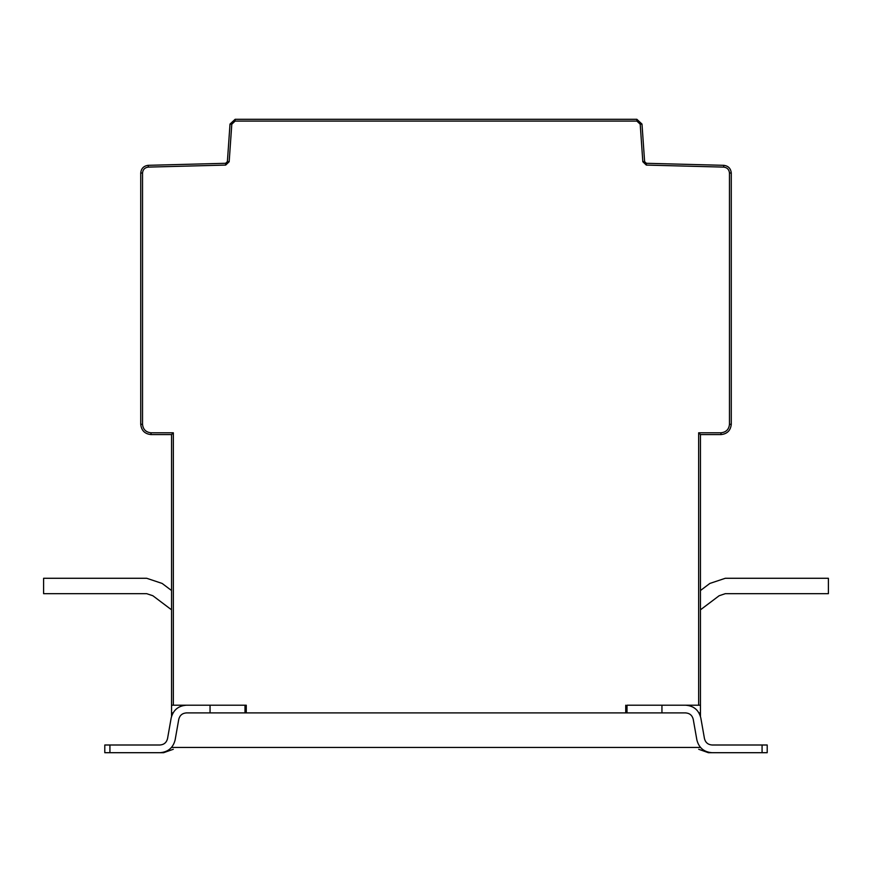 <?xml version="1.0" encoding="UTF-8"?>
<svg xmlns="http://www.w3.org/2000/svg" width="872" height="872" viewBox="0 0 872 872"><rect width="100%" height="100%" fill="white"/><g stroke="black" fill="none" stroke-linecap="round" stroke-linejoin="round"><path stroke-width="1.31" d="M94.95 578.278L110.352 578.278C132.708 578.278 132.708 578.278 110.352 578.278L94.95 578.278C72.605 578.278 72.605 578.278 94.95 578.278L94.95 578.278M171.544 590.529L162.148 583.444L146.692 578.278L43.6 578.278L44.886 578.278L43.6 578.278L43.6 593.679L146.692 593.679L152.873 595.75L171.544 609.822M45.649 578.278L77.619 578.278M146.692 593.679L152.873 595.75L146.692 593.679M146.692 578.278L127.683 578.278M761.648 578.278L777.05 578.278L761.648 578.278C739.293 578.278 739.293 578.278 761.648 578.278L761.648 578.278M777.05 578.278L777.05 578.278C799.395 578.278 799.395 578.278 777.05 578.278L826.351 578.278M700.456 590.529L709.852 583.444L725.308 578.278L828.4 578.278L827.114 578.278L828.4 578.278L828.4 593.679L725.308 593.679L719.128 595.75L700.456 609.822M725.308 593.679L719.128 595.75L725.308 593.679M725.308 578.278L744.317 578.278M700.456 434.583L698.657 432.795L720.991 432.795C726.104 432.25 728.927 429.427 729.472 424.315L729.472 173.016C729.112 169.528 727.193 167.555 723.716 167.108L646.316 165.081L642.828 161.745L640.201 124.195L636.865 121.088L235.135 121.088L231.799 124.195L229.173 161.745L225.685 165.081L148.284 167.108C144.806 167.555 142.888 169.528 142.528 173.016L142.528 424.315C143.073 429.427 145.897 432.25 151.009 432.795L173.343 432.795L171.544 434.583L151.009 434.583C144.806 433.94 141.384 430.506 140.73 424.315L140.73 173.016C141.199 168.46 143.695 165.898 148.24 165.32L225.641 163.293L227.385 161.614L230.012 124.075L235.135 119.301L636.865 119.301L641.988 124.075L644.615 161.614L646.359 163.293L723.76 165.32C728.305 165.898 730.801 168.46 731.27 173.016L731.27 424.315C730.616 430.506 727.193 433.94 720.991 434.583L700.456 434.583L700.456 716.37M625.573 712.904L615.883 712.904M256.117 712.904L246.427 712.904M104.793 745.004L159.968 745.004C163.99 744.688 166.519 742.562 167.533 738.639L171.185 717.939C173.212 710.081 178.259 705.83 186.357 705.208L244.988 705.208L244.988 712.904L186.357 712.904C182.313 713.22 179.785 715.345 178.771 719.269L175.119 739.979C173.092 747.827 168.034 752.078 159.947 752.7L104.793 752.7L104.793 745.004L159.947 745.004C163.99 744.688 166.519 742.562 167.533 738.639M173.299 749.277L163.609 752.7L159.979 752.7M712.053 752.7C703.966 752.078 698.908 747.827 696.881 739.979L693.229 719.269C692.215 715.345 689.687 713.22 685.643 712.904L627.012 712.904L627.012 705.208L685.643 705.208C693.741 705.83 698.788 710.081 700.816 717.939L704.467 738.639C705.481 742.562 708.01 744.688 712.053 745.004L767.207 745.004L767.207 752.7L708.391 752.7L698.701 749.277M700.456 747.435L171.544 747.435M171.544 716.37L171.544 705.208L246.264 705.208L245.555 705.208L246.264 705.208L246.264 712.904L244.988 712.904M178.771 719.269C179.785 715.345 182.313 713.22 186.357 712.904M173.016 712.904L171.544 712.904M627.012 705.208L700.456 705.208M704.467 738.639C705.481 742.562 708.01 744.688 712.053 745.004L767.207 745.004M685.643 712.904C689.687 713.22 692.215 715.345 693.229 719.269M700.456 712.904L698.984 712.904M627.012 712.904L625.736 712.904L625.736 705.208M625.736 712.904L246.264 712.904M246.264 705.208L244.988 705.208M171.544 705.208L171.544 434.583M109.927 745.004L109.927 752.7M210.054 712.904L210.054 705.208M698.657 705.208L698.657 432.795M762.074 752.7L762.074 745.004M661.946 705.208L661.946 712.904M173.343 432.795L173.343 705.208M151.009 432.795L151.009 434.583M142.528 424.315L140.73 424.315M142.528 173.016L140.73 173.016M148.284 167.108L148.24 165.32M225.685 165.081L225.641 163.293M229.173 161.745L227.385 161.614M231.799 124.195L230.012 124.075M235.135 121.088L235.135 119.301M636.865 121.088L636.865 119.301M640.201 124.195L641.988 124.075M642.828 161.745L644.615 161.614M646.316 165.081L646.359 163.293M723.716 167.108L723.76 165.32M729.472 173.016L731.27 173.016M729.472 424.315L731.27 424.315M720.991 432.795L720.991 434.583"/></g></svg>
